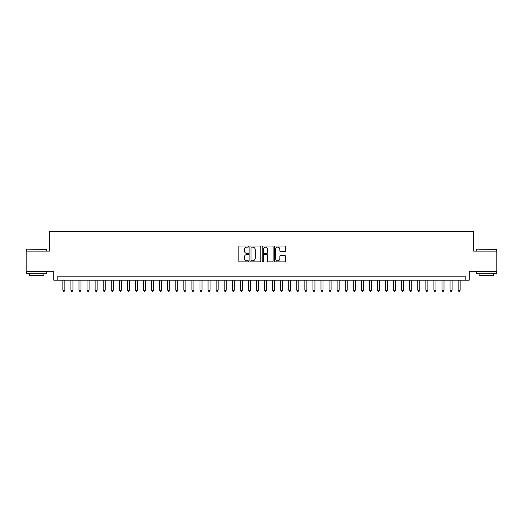 <?xml version="1.0" encoding="UTF-8"?>
<svg xmlns="http://www.w3.org/2000/svg" width="523" height="523" viewBox="0 0 523 523"><rect width="100%" height="100%" fill="white"/><g stroke="black" fill="none" stroke-linecap="round" stroke-linejoin="round"><path stroke-width="0.78" d="M248.595 246.595A0.556 0.556 0 0 0 248.039 246.039L239.626 246.039A0.791 0.791 0 0 0 238.834 246.83L238.834 261.082A0.791 0.791 0 0 0 239.626 261.873L248.039 261.873A0.556 0.556 0 0 0 248.595 261.323A0.556 0.556 0 0 0 248.039 260.768L246.948 260.768A2.537 2.537 0 0 1 244.418 258.231L244.418 257.048A2.537 2.537 0 0 1 246.948 254.511L248.039 254.511A0.556 0.556 0 0 0 248.595 253.956A0.556 0.556 0 0 0 248.039 253.4L246.948 253.4A2.537 2.537 0 0 1 244.418 250.87L244.418 249.68A2.537 2.537 0 0 1 246.948 247.15L248.039 247.15A0.556 0.556 0 0 0 248.595 246.595M284.643 251.622A0.791 0.791 0 0 0 285.434 250.831L285.434 246.83A0.791 0.791 0 0 0 284.643 246.039L275.294 246.039A0.791 0.791 0 0 0 274.503 246.83L274.503 261.082A0.791 0.791 0 0 0 275.294 261.873L284.643 261.873A0.791 0.791 0 0 0 285.434 261.082L285.434 256.257A0.791 0.791 0 0 0 284.643 255.459L280.642 255.459A0.791 0.791 0 0 0 279.851 256.257L279.851 258.65A2.118 2.118 0 0 1 277.733 260.768A2.118 2.118 0 0 1 275.614 258.65L275.614 249.268A2.118 2.118 0 0 1 277.733 247.15A2.118 2.118 0 0 1 279.851 249.268L279.851 250.831A0.791 0.791 0 0 0 280.642 251.622L284.643 251.622M465.189 280.178L469.223 280.178L469.223 271.3L496.85 271.3L496.85 251.132L473.655 251.132L473.655 231.774L49.345 231.774L49.345 251.132L26.15 251.132L26.15 271.3L53.777 271.3L53.777 280.178L465.189 280.178L465.189 276.144L57.811 276.144L57.811 280.178M260.807 246.83A0.791 0.791 0 0 0 260.016 246.039L250.674 246.039A0.791 0.791 0 0 0 249.883 246.83L249.883 261.082A0.791 0.791 0 0 0 250.674 261.873L260.016 261.873A0.791 0.791 0 0 0 260.807 261.082L260.807 246.83M262.984 246.039L272.326 246.039A0.791 0.791 0 0 1 273.117 246.83L273.117 261.082A0.791 0.791 0 0 1 272.326 261.873L268.332 261.873A0.791 0.791 0 0 1 267.541 261.082L267.541 255.302A0.791 0.791 0 0 0 266.743 254.511L264.095 254.511A0.791 0.791 0 0 0 263.304 255.302L263.304 261.323A0.556 0.556 0 0 1 262.749 261.873A0.556 0.556 0 0 1 262.193 261.323L262.193 246.83A0.791 0.791 0 0 1 262.984 246.039M251.543 247.15A0.556 0.556 0 0 0 250.988 247.699L250.988 260.212A0.556 0.556 0 0 0 251.543 260.768L252.694 260.768A2.537 2.537 0 0 0 255.224 258.231L255.224 249.68A2.537 2.537 0 0 0 252.694 247.15L251.543 247.15M267.541 249.308A2.118 2.118 0 0 0 265.423 247.189A2.118 2.118 0 0 0 263.304 249.308L263.304 252.609A0.791 0.791 0 0 0 264.095 253.4L266.743 253.4A0.791 0.791 0 0 0 267.541 252.609L267.541 249.308M62.852 280.178L62.852 290.18L64.872 290.18L64.872 280.178M64.872 290.18L64.264 291.226L63.46 291.226L62.852 290.18M26.797 249.118L46.724 249.36L26.797 249.118M36.636 273.719L26.555 273.719L26.555 271.705L46.724 271.705L46.724 273.719L36.636 273.719M43.899 273.719L43.899 275.575L29.38 275.575L29.38 273.719M476.518 249.118L496.445 249.36L476.518 249.118M486.364 273.719L476.276 273.719L476.276 271.705L496.445 271.705L496.445 273.719L486.364 273.719M493.62 273.719L493.62 275.575L479.101 275.575L479.101 273.719M70.919 280.178L70.919 290.18L72.939 290.18L72.939 280.178M72.939 290.18L72.331 291.226L71.527 291.226L70.919 290.18M78.986 280.178L78.986 290.18L81.006 290.18L81.006 280.178M81.006 290.18L80.398 291.226L79.594 291.226L78.986 290.18M87.053 280.178L87.053 290.18L89.073 290.18L89.073 280.178M89.073 290.18L88.465 291.226L87.661 291.226L87.053 290.18M95.121 280.178L95.121 290.18L97.141 290.18L97.141 280.178M97.141 290.18L96.533 291.226L95.729 291.226L95.121 290.18M103.188 280.178L103.188 290.18L105.208 290.18L105.208 280.178M105.208 290.18L104.6 291.226L103.796 291.226L103.188 290.18M111.255 280.178L111.255 290.18L113.269 290.18L113.269 280.178M113.269 290.18L112.667 291.226L111.863 291.226L111.255 290.18M119.322 280.178L119.322 290.18L121.336 290.18L121.336 280.178M121.336 290.18L120.735 291.226L119.924 291.226L119.322 290.18M127.39 280.178L127.39 290.18L129.403 290.18L129.403 280.178M129.403 290.18L128.802 291.226L127.991 291.226L127.39 290.18M135.457 280.178L135.457 290.18L137.471 290.18L137.471 280.178M137.471 290.18L136.869 291.226L136.058 291.226L135.457 290.18M143.524 280.178L143.524 290.18L145.538 290.18L145.538 280.178M145.538 290.18L144.936 291.226L144.126 291.226L143.524 290.18M151.592 280.178L151.592 290.18L153.605 290.18L153.605 280.178M153.605 290.18L153.004 291.226L152.193 291.226L151.592 290.18M159.659 280.178L159.659 290.18L161.672 290.18L161.672 280.178M161.672 290.18L161.071 291.226L160.26 291.226L159.659 290.18M167.726 280.178L167.726 290.18L169.74 290.18L169.74 280.178M169.74 290.18L169.132 291.226L168.328 291.226L167.726 290.18M175.787 280.178L175.787 290.18L177.807 290.18L177.807 280.178M177.807 290.18L177.199 291.226L176.395 291.226L175.787 290.18M183.854 280.178L183.854 290.18L185.874 290.18L185.874 280.178M185.874 290.18L185.266 291.226L184.462 291.226L183.854 290.18M191.921 280.178L191.921 290.18L193.941 290.18L193.941 280.178M193.941 290.18L193.333 291.226L192.529 291.226L191.921 290.18M199.989 280.178L199.989 290.18L202.009 290.18L202.009 280.178M202.009 290.18L201.401 291.226L200.597 291.226L199.989 290.18M208.056 280.178L208.056 290.18L210.076 290.18L210.076 280.178M210.076 290.18L209.468 291.226L208.664 291.226L208.056 290.18M216.123 280.178L216.123 290.18L218.143 290.18L218.143 280.178M218.143 290.18L217.535 291.226L216.731 291.226L216.123 290.18M224.19 280.178L224.19 290.18L226.211 290.18L226.211 280.178M226.211 290.18L225.603 291.226L224.798 291.226L224.19 290.18M232.258 280.178L232.258 290.18L234.271 290.18L234.271 280.178M234.271 290.18L233.67 291.226L232.866 291.226L232.258 290.18M240.325 280.178L240.325 290.18L242.339 290.18L242.339 280.178M242.339 290.18L241.737 291.226L240.926 291.226L240.325 290.18M248.392 280.178L248.392 290.18L250.406 290.18L250.406 280.178M250.406 290.18L249.804 291.226L248.994 291.226L248.392 290.18M256.46 280.178L256.46 290.18L258.473 290.18L258.473 280.178M258.473 290.18L257.872 291.226L257.061 291.226L256.46 290.18M264.527 280.178L264.527 290.18L266.54 290.18L266.54 280.178M266.54 290.18L265.939 291.226L265.128 291.226L264.527 290.18M272.594 280.178L272.594 290.18L274.608 290.18L274.608 280.178M274.608 290.18L274.006 291.226L273.196 291.226L272.594 290.18M280.661 280.178L280.661 290.18L282.675 290.18L282.675 280.178M282.675 290.18L282.074 291.226L281.263 291.226L280.661 290.18M288.729 280.178L288.729 290.18L290.742 290.18L290.742 280.178M290.742 290.18L290.134 291.226L289.33 291.226L288.729 290.18M296.789 280.178L296.789 290.18L298.81 290.18L298.81 280.178M298.81 290.18L298.202 291.226L297.397 291.226L296.789 290.18M304.857 280.178L304.857 290.18L306.877 290.18L306.877 280.178M306.877 290.18L306.269 291.226L305.465 291.226L304.857 290.18M312.924 280.178L312.924 290.18L314.944 290.18L314.944 280.178M314.944 290.18L314.336 291.226L313.532 291.226L312.924 290.18M320.991 280.178L320.991 290.18L323.011 290.18L323.011 280.178M323.011 290.18L322.403 291.226L321.599 291.226L320.991 290.18M329.059 280.178L329.059 290.18L331.079 290.18L331.079 280.178M331.079 290.18L330.471 291.226L329.667 291.226L329.059 290.18M337.126 280.178L337.126 290.18L339.146 290.18L339.146 280.178M339.146 290.18L338.538 291.226L337.734 291.226L337.126 290.18M345.193 280.178L345.193 290.18L347.213 290.18L347.213 280.178M347.213 290.18L346.605 291.226L345.801 291.226L345.193 290.18M353.26 280.178L353.26 290.18L355.274 290.18L355.274 280.178M355.274 290.18L354.672 291.226L353.868 291.226L353.26 290.18M361.328 280.178L361.328 290.18L363.341 290.18L363.341 280.178M363.341 290.18L362.74 291.226L361.929 291.226L361.328 290.18M369.395 280.178L369.395 290.18L371.408 290.18L371.408 280.178M371.408 290.18L370.807 291.226L369.996 291.226L369.395 290.18M377.462 280.178L377.462 290.18L379.476 290.18L379.476 280.178M379.476 290.18L378.874 291.226L378.064 291.226L377.462 290.18M385.529 280.178L385.529 290.18L387.543 290.18L387.543 280.178M387.543 290.18L386.942 291.226L386.131 291.226L385.529 290.18M393.597 280.178L393.597 290.18L395.61 290.18L395.61 280.178M395.61 290.18L395.009 291.226L394.198 291.226L393.597 290.18M401.664 280.178L401.664 290.18L403.678 290.18L403.678 280.178M403.678 290.18L403.076 291.226L402.265 291.226L401.664 290.18M409.731 280.178L409.731 290.18L411.745 290.18L411.745 280.178M411.745 290.18L411.137 291.226L410.333 291.226L409.731 290.18M417.792 280.178L417.792 290.18L419.812 290.18L419.812 280.178M419.812 290.18L419.204 291.226L418.4 291.226L417.792 290.18M425.859 280.178L425.859 290.18L427.879 290.18L427.879 280.178M427.879 290.18L427.271 291.226L426.467 291.226L425.859 290.18M433.927 280.178L433.927 290.18L435.947 290.18L435.947 280.178M435.947 290.18L435.339 291.226L434.535 291.226L433.927 290.18M441.994 280.178L441.994 290.18L444.014 290.18L444.014 280.178M444.014 290.18L443.406 291.226L442.602 291.226L441.994 290.18M450.061 280.178L450.061 290.18L452.081 290.18L452.081 280.178M452.081 290.18L451.473 291.226L450.669 291.226L450.061 290.18M458.128 280.178L458.128 290.18L460.148 290.18L460.148 280.178M460.148 290.18L459.54 291.226L458.736 291.226L458.128 290.18M26.555 251.132L26.555 249.36M31.151 271.705L31.151 271.3M42.121 271.705L42.121 271.3M46.724 251.132L46.724 249.36M476.276 251.132L476.276 249.36M480.879 271.705L480.879 271.3M491.849 271.705L491.849 271.3M496.445 251.132L496.445 249.36"/></g></svg>
